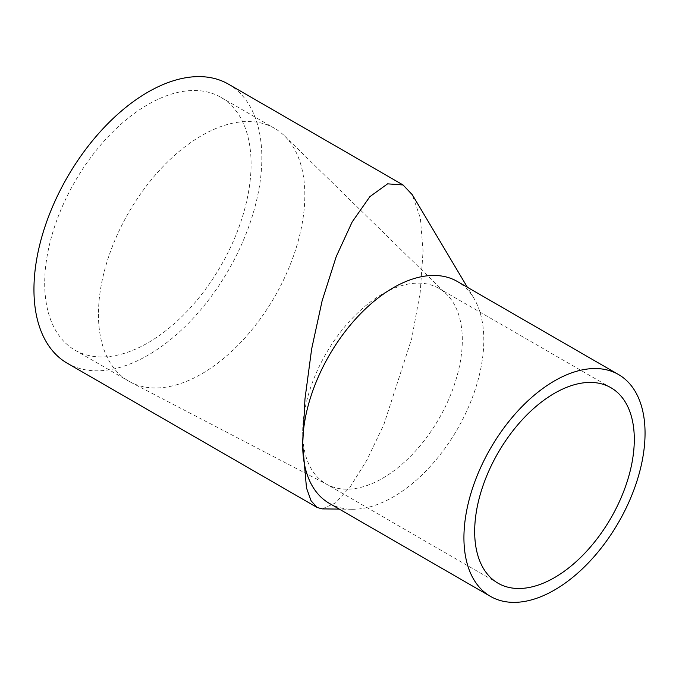 <?xml version="1.0" encoding="UTF-8"?>
<svg xmlns="http://www.w3.org/2000/svg" width="679" height="679" viewBox="0 0 679 679"><rect width="100%" height="100%" fill="white"/><g stroke="black" fill="none" stroke-linecap="round" stroke-linejoin="round"><path stroke-width="0.51" stroke-dasharray="3.4 2.55" d="M98.447 314.326A145.934 84.255 120 0 0 128.671 381.131A145.934 84.255 120 0 0 130.529 382.15A145.934 84.255 120 0 0 270.055 304.447A145.934 84.255 120 0 0 284.467 135.851A145.934 84.255 120 0 0 274.605 128.356A145.934 84.255 120 0 0 162.145 167.458A145.934 84.255 120 0 0 98.447 314.326M302.681 432.243A112.875 65.167 120 0 0 326.064 483.915A112.875 65.167 120 0 0 327.499 484.704A112.875 65.167 120 0 0 435.417 424.604A112.875 65.167 120 0 0 446.561 294.202A112.875 65.167 120 0 0 438.931 288.405A112.875 65.167 120 0 0 351.951 318.646A112.875 65.167 120 0 0 302.681 432.243M44.695 283.296A145.934 84.255 120 0 0 74.928 350.101A145.934 84.255 120 0 0 220.862 265.845A145.934 84.255 120 0 0 220.862 97.326A145.934 84.255 120 0 0 108.402 136.428A145.934 84.255 120 0 0 44.695 283.296M329.213 503.283A128.076 73.943 120 0 0 352.011 509.275A128.076 73.943 120 0 0 483.813 340.077A128.076 73.943 120 0 0 473.874 298.2A128.076 73.943 120 0 0 457.281 281.446M322.219 508.885L335.468 502.978L350.389 486.563L366.966 459.972L383.881 424.494L411.737 338.507L420.191 292.454L423.076 251.026L420.343 218.044L412.331 194.771M228.467 84.162A161.144 93.031 -60 0 1 228.467 270.234A161.144 93.031 -60 0 1 67.323 363.265M130.529 382.15L327.499 484.704M284.476 135.859L446.57 294.211M610.922 387.709L438.931 288.405M498.046 583.21L326.064 483.915M74.928 350.101L128.671 381.131M220.862 97.326L274.605 128.356M473.874 298.2L467.381 287.276M352.011 509.275L339.305 509.114"/><path stroke-width="1.02" d="M474.672 531.538A112.875 65.167 -60 0 1 523.942 417.941A112.875 65.167 -60 0 1 610.922 387.709A112.875 65.167 -60 0 1 610.922 518.043A112.875 65.167 -60 0 1 498.046 583.21A112.875 65.167 -60 0 1 474.672 531.538M645.05 433.168A128.076 73.943 120 0 0 618.527 374.536A128.076 73.943 120 0 0 490.45 448.488A128.076 73.943 120 0 0 490.45 596.374A128.076 73.943 120 0 0 589.143 562.059A128.076 73.943 120 0 0 645.05 433.168M618.527 374.536L457.281 281.446A128.076 73.943 120 0 0 358.588 315.76A128.076 73.943 120 0 0 302.681 444.652A128.076 73.943 120 0 0 329.213 503.283L490.45 596.374M467.381 287.276L412.331 194.771L403.046 184.96L387.599 183.848L369.885 196.647L352.155 221.965L336.215 256.62L322.135 300.772L311.644 348.998L304.964 398.98L302.681 444.652L306.484 487.921L311.05 500.746L317.11 507.485L322.219 508.885L339.305 509.114M317.11 507.485L67.323 363.265A161.144 93.031 -60 0 1 33.95 289.5A161.144 93.031 -60 0 1 104.286 127.338A161.144 93.031 -60 0 1 228.467 84.162L403.046 184.96"/></g></svg>
